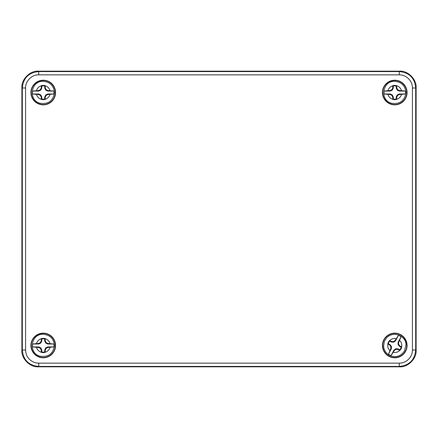 <?xml version="1.0" encoding="UTF-8"?>
<svg xmlns="http://www.w3.org/2000/svg" width="438" height="438" viewBox="0 0 438 438"><rect width="100%" height="100%" fill="white"/><g stroke="black" fill="none" stroke-linecap="round" stroke-linejoin="round"><path stroke-width="0.66" d="M21.9 87.6C21.166 79.475 30.2 70.441 38.325 71.175L399.675 71.175C407.8 70.441 416.834 79.475 416.1 87.6L416.1 350.4C416.834 358.525 407.8 367.559 399.675 366.825L38.325 366.825C30.2 367.559 21.166 358.525 21.9 350.4L21.9 87.6L22.3 88C23.274 78.024 28.749 72.549 38.725 71.575L399.275 71.575C409.251 72.549 414.726 78.024 415.7 88L415.7 350C414.726 359.976 409.251 365.451 399.275 366.425L38.725 366.425C28.749 365.451 23.274 359.976 22.3 350L22.3 88L25.585 88C25.311 81.227 31.744 74.548 38.725 74.86L399.275 74.86C406.316 74.712 412.552 80.915 412.415 88L412.415 350C412.563 357.041 406.36 363.277 399.275 363.14L38.725 363.14C35.204 363.118 32.111 361.837 29.434 359.291C26.302 355.891 25.962 353.926 25.585 350L25.585 88M394.748 104.846A12.319 12.319 0 0 1 384.077 86.368A12.319 12.319 0 0 1 405.418 86.368A12.319 12.319 0 0 1 394.748 104.846M43.252 357.791A12.319 12.319 0 0 1 32.582 339.313A12.319 12.319 0 0 1 53.923 339.313A12.319 12.319 0 0 1 43.252 357.791M394.748 357.791A12.319 12.319 0 0 1 384.077 339.313A12.319 12.319 0 0 1 405.418 339.313A12.319 12.319 0 0 1 394.748 357.791M43.252 104.846A12.319 12.319 0 0 1 32.582 86.368A12.319 12.319 0 0 1 53.923 86.368A12.319 12.319 0 0 1 43.252 104.846M394.748 104.562A12.034 12.034 0 0 1 384.329 86.51A12.034 12.034 0 0 1 405.166 86.51A12.034 12.034 0 0 1 394.748 104.562M43.252 357.507A12.034 12.034 0 0 1 32.834 339.455A12.034 12.034 0 0 1 53.671 339.455A12.034 12.034 0 0 1 43.252 357.507M394.748 357.507A12.034 12.034 0 0 1 384.329 339.455A12.034 12.034 0 0 1 405.166 339.455A12.034 12.034 0 0 1 394.748 357.507M43.252 104.562A12.034 12.034 0 0 1 32.834 86.51A12.034 12.034 0 0 1 53.671 86.51A12.034 12.034 0 0 1 43.252 104.562M398.69 342.335L398.158 342.188L401.038 336.756L398.69 342.335L398.607 344.29L399.768 345.861L401.728 346.956L401.164 347.208L399.412 346.277L398.043 344.46L398.607 344.29M398.158 342.188L398.043 344.46M401.038 336.756A10.753 10.753 0 0 0 398.438 335.371L395.552 340.808L393.735 342.177L391.462 342.062L389.71 341.131A6.647 6.647 0 0 0 388.331 343.737L390.083 344.668L391.452 346.485L391.337 348.757L388.457 354.189A10.753 10.753 0 0 0 391.057 355.574L393.943 350.137L395.76 348.768L398.032 348.883L399.785 349.814A6.647 6.647 0 0 0 401.164 347.208M399.412 346.277L399.768 345.861M399.785 349.814L399.889 350.422A7.139 7.139 0 0 0 401.728 346.956M398.032 348.883L397.885 349.415L395.93 349.332L394.359 350.493L391.057 355.574M399.889 350.422L397.885 349.415M395.76 348.768L395.93 349.332M393.943 350.137L394.359 350.493M388.457 354.189L390.805 348.61L390.888 346.655L389.727 345.084L387.767 343.989L388.331 343.737M391.337 348.757L390.805 348.61M391.452 346.485L390.888 346.655M390.083 344.668L389.727 345.084M389.71 341.131L389.606 340.523A7.139 7.139 0 0 0 387.767 343.989M391.462 342.062L391.61 341.53L393.565 341.613L395.136 340.452L398.438 335.371M389.606 340.523L391.61 341.53M393.735 342.177L393.565 341.613M395.552 340.808L395.136 340.452M390.127 90.518L390.247 91.055L384.099 91.055L390.127 90.518L391.895 89.675L392.738 87.907L392.782 85.667L393.275 86.045L393.275 88.027L392.311 90.091L391.895 89.675M390.247 91.055L392.311 90.091M384.099 91.055A10.753 10.753 0 0 0 384.099 94L390.247 94L392.311 94.964L393.275 97.028L393.275 99.01A6.647 6.647 0 0 0 396.22 99.01L396.22 97.028L397.184 94.964L399.248 94L405.396 94A10.753 10.753 0 0 0 405.396 91.055L399.248 91.055L397.184 90.091L396.22 88.027L396.22 86.045A6.647 6.647 0 0 0 393.275 86.045M393.275 88.027L392.738 87.907M396.22 86.045L396.713 85.667A7.139 7.139 0 0 0 392.782 85.667M396.22 88.027L396.757 87.907L397.6 89.675L399.368 90.518L405.396 91.055M396.713 85.667L396.757 87.907M397.184 90.091L397.6 89.675M399.248 91.055L399.368 90.518M405.396 94L399.368 94.537L397.6 95.38L396.757 97.148L396.713 99.388L396.22 99.01M399.248 94L399.368 94.537M397.184 94.964L397.6 95.38M396.22 97.028L396.757 97.148M393.275 99.01L392.782 99.388A7.139 7.139 0 0 0 396.713 99.388M393.275 97.028L392.738 97.148L391.895 95.38L390.127 94.537L384.099 94M392.782 99.388L392.738 97.148M392.311 94.964L391.895 95.38M390.247 94L390.127 94.537M38.632 90.518L38.752 91.055L32.604 91.06L38.632 90.518L40.4 89.675L41.243 87.907L41.287 85.667L41.774 86.045L41.774 88.027L40.811 90.091L40.4 89.675M38.752 91.055L40.811 90.091M32.604 91.06A10.753 10.753 0 0 0 32.604 94.006L38.752 94.006L40.816 94.969L41.78 97.028L41.78 99.01A6.647 6.647 0 0 0 44.731 99.01L44.731 97.028L45.694 94.964L47.753 94L53.901 93.995A10.753 10.753 0 0 0 53.901 91.049L47.753 91.049L45.689 90.086L44.725 88.027L44.725 86.045A6.647 6.647 0 0 0 41.774 86.045M41.774 88.027L41.243 87.907M44.725 86.045L45.213 85.667A7.139 7.139 0 0 0 41.287 85.667M44.725 88.027L45.262 87.907L46.105 89.675L47.873 90.518L53.901 91.049M45.213 85.667L45.262 87.907M45.689 90.086L46.105 89.675M47.753 91.049L47.873 90.518M53.901 93.995L47.873 94.537L46.105 95.38L45.262 97.148L45.218 99.388L44.731 99.01M47.753 94L47.873 94.537M45.694 94.964L46.105 95.38M44.731 97.028L45.262 97.148M41.78 99.01L41.292 99.388A7.139 7.139 0 0 0 45.218 99.388M41.78 97.028L41.243 97.148L40.4 95.38L38.632 94.537L32.604 94.006M41.292 99.388L41.243 97.148M40.816 94.969L40.4 95.38M38.752 94.006L38.632 94.537M38.632 343.463L38.752 344L32.604 344L38.632 343.463L40.4 342.62L41.243 340.852L41.287 338.612L41.78 338.99L41.78 340.972L40.816 343.036L40.4 342.62M38.752 344L40.816 343.036M32.604 344A10.753 10.753 0 0 0 32.604 346.945L38.752 346.945L40.816 347.909L41.78 349.973L41.78 351.955A6.647 6.647 0 0 0 44.725 351.955L44.725 349.973L45.689 347.909L47.753 346.945L53.901 346.945A10.753 10.753 0 0 0 53.901 344L47.753 344L45.689 343.036L44.725 340.972L44.725 338.99A6.647 6.647 0 0 0 41.78 338.99M41.78 340.972L41.243 340.852M44.725 338.99L45.218 338.612A7.139 7.139 0 0 0 41.287 338.612M44.725 340.972L45.262 340.852L46.105 342.62L47.873 343.463L53.901 344M45.218 338.612L45.262 340.852M45.689 343.036L46.105 342.62M47.753 344L47.873 343.463M53.901 346.945L47.873 347.482L46.105 348.325L45.262 350.093L45.218 352.333L44.725 351.955M47.753 346.945L47.873 347.482M45.689 347.909L46.105 348.325M44.725 349.973L45.262 350.093M41.78 351.955L41.287 352.333A7.139 7.139 0 0 0 45.218 352.333M41.78 349.973L41.243 350.093L40.4 348.325L38.632 347.482L32.604 346.945M41.287 352.333L41.243 350.093M40.816 347.909L40.4 348.325M38.752 346.945L38.632 347.482M38.325 71.175L38.725 71.575L38.725 74.86M399.275 74.86L399.275 71.575L399.675 71.175M21.9 350.4L22.3 350L25.585 350M38.325 366.825L38.725 366.425L38.725 363.14M399.675 366.825L399.275 366.425L399.275 363.14M416.1 350.4L415.7 350L412.415 350M416.1 87.6L415.7 88L412.415 88M389.694 340.567C391.523 338.804 393.68 338.141 396.182 338.579M399.653 340.419C401.416 342.248 402.079 344.405 401.641 346.907M399.801 350.378C397.972 352.141 395.815 352.804 393.313 352.366M389.842 350.526C388.079 348.697 387.416 346.54 387.854 344.038M392.782 99.289C390.373 98.501 388.774 96.902 387.986 94.493M387.986 90.562C388.774 88.153 390.373 86.554 392.782 85.766M396.713 85.766C399.122 86.554 400.721 88.153 401.509 90.562M401.509 94.493C400.721 96.902 399.122 98.501 396.713 99.289M41.287 99.289C38.878 98.506 37.279 96.907 36.491 94.498M36.491 90.562C37.274 88.153 38.873 86.554 41.282 85.766M45.218 85.766C47.627 86.549 49.226 88.147 50.014 90.556M50.014 94.493C49.231 96.902 47.633 98.501 45.223 99.289M41.287 352.234C38.878 351.446 37.279 349.847 36.491 347.438M36.491 343.507C37.279 341.098 38.878 339.499 41.287 338.711M45.218 338.711C47.627 339.499 49.226 341.098 50.014 343.507M50.014 347.438C49.226 349.847 47.627 351.446 45.218 352.234M386.705 337.725L384.416 341.235L383.595 346.064C383.934 350.137 385.867 353.209 389.393 355.273C395.7 357.95 400.765 356.45 404.581 350.767L405.9 344.881C406.732 337.49 394.83 329.83 386.705 337.725M391.676 103.264C399.878 104.381 404.624 100.849 405.916 92.664C405.32 85.837 401.624 82.065 394.813 81.358C382.281 80.565 379.412 100.499 391.676 103.264M40.187 103.264C48.388 104.381 53.135 100.844 54.422 92.659C53.825 85.832 50.124 82.065 43.318 81.358C30.78 80.57 27.922 100.505 40.187 103.264M40.181 356.209C48.383 357.326 53.129 353.795 54.422 345.609C53.825 338.782 50.129 335.01 43.318 334.303C30.786 333.51 27.917 353.444 40.181 356.209"/></g></svg>
